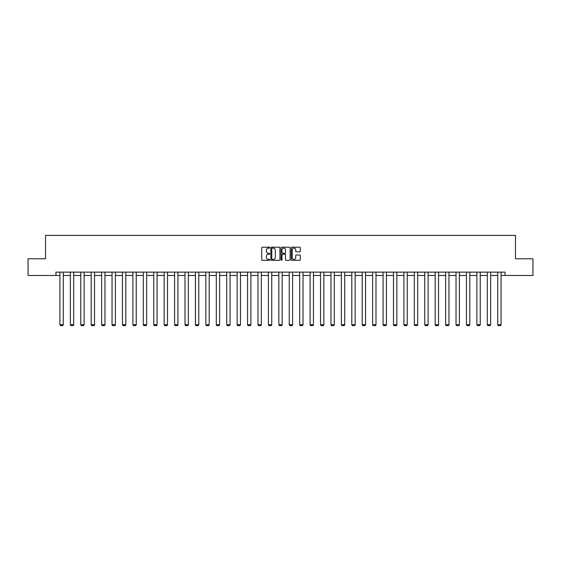 <?xml version="1.0" encoding="UTF-8"?>
<svg xmlns="http://www.w3.org/2000/svg" width="561" height="561" viewBox="0 0 561 561"><rect width="100%" height="100%" fill="white"/><g stroke="black" fill="none" stroke-linecap="round" stroke-linejoin="round"><path stroke-width="0.84" d="M269.806 247.667A0.456 0.456 0 0 0 269.35 247.205L262.38 247.205A0.659 0.659 0 0 0 261.728 247.864L261.728 259.666A0.659 0.659 0 0 0 262.38 260.325L269.35 260.325A0.456 0.456 0 0 0 269.806 259.862A0.456 0.456 0 0 0 269.35 259.406L268.446 259.406A2.097 2.097 0 0 1 266.349 257.31L266.349 256.321A2.097 2.097 0 0 1 268.446 254.224L269.35 254.224A0.456 0.456 0 0 0 269.806 253.768A0.456 0.456 0 0 0 269.35 253.306L268.446 253.306A2.097 2.097 0 0 1 266.349 251.209L266.349 250.22A2.097 2.097 0 0 1 268.446 248.123L269.35 248.123A0.456 0.456 0 0 0 269.806 247.667M299.665 251.833A0.659 0.659 0 0 0 300.324 251.174L300.324 247.864A0.659 0.659 0 0 0 299.665 247.205L291.93 247.205A0.659 0.659 0 0 0 291.271 247.864L291.271 259.666A0.659 0.659 0 0 0 291.93 260.325L299.665 260.325A0.659 0.659 0 0 0 300.324 259.666L300.324 255.669A0.659 0.659 0 0 0 299.665 255.01L296.355 255.01A0.659 0.659 0 0 0 295.703 255.669L295.703 257.653A1.753 1.753 0 0 1 293.943 259.406A1.753 1.753 0 0 1 292.19 257.653L292.19 249.876A1.753 1.753 0 0 1 293.943 248.123A1.753 1.753 0 0 1 295.703 249.876L295.703 251.174A0.659 0.659 0 0 0 296.355 251.833L299.665 251.833M55.946 275.479L28.05 275.479L28.05 258.775L45.525 258.775L45.525 235.389L515.475 235.389L515.475 258.775L532.95 258.775L532.95 275.479L505.054 275.479L505.054 272.141L55.946 272.141L55.946 275.479L59.922 275.479M279.925 247.864A0.659 0.659 0 0 0 279.273 247.205L271.531 247.205A0.659 0.659 0 0 0 270.872 247.864L270.872 259.666A0.659 0.659 0 0 0 271.531 260.325L279.273 260.325A0.659 0.659 0 0 0 279.925 259.666L279.925 247.864M281.727 247.205L289.469 247.205A0.659 0.659 0 0 1 290.128 247.864L290.128 259.666A0.659 0.659 0 0 1 289.469 260.325L286.159 260.325A0.659 0.659 0 0 1 285.5 259.666L285.5 254.883A0.659 0.659 0 0 0 284.848 254.224L282.646 254.224A0.659 0.659 0 0 0 281.994 254.883L281.994 259.862A0.456 0.456 0 0 1 281.531 260.325A0.456 0.456 0 0 1 281.075 259.862L281.075 247.864A0.659 0.659 0 0 1 281.727 247.205M63.267 275.479L70.349 275.479M73.687 275.479L80.77 275.479M84.115 275.479L91.198 275.479M94.536 275.479L101.618 275.479M104.963 275.479L112.046 275.479M115.384 275.479L122.466 275.479M125.811 275.479L132.894 275.479M136.232 275.479L143.314 275.479M146.659 275.479L153.742 275.479M157.08 275.479L164.163 275.479M167.508 275.479L174.59 275.479M177.928 275.479L185.011 275.479M188.356 275.479L195.438 275.479M198.776 275.479L205.859 275.479M209.204 275.479L216.287 275.479M219.624 275.479L226.707 275.479M230.052 275.479L237.135 275.479M240.473 275.479L247.555 275.479M250.9 275.479L257.983 275.479M261.321 275.479L268.403 275.479M271.748 275.479L278.831 275.479M282.169 275.479L289.252 275.479M292.597 275.479L299.679 275.479M303.017 275.479L310.1 275.479M313.445 275.479L320.527 275.479M323.865 275.479L330.948 275.479M334.293 275.479L341.376 275.479M344.713 275.479L351.796 275.479M355.141 275.479L362.224 275.479M365.562 275.479L372.644 275.479M375.989 275.479L383.072 275.479M386.41 275.479L393.492 275.479M396.837 275.479L403.92 275.479M407.258 275.479L414.341 275.479M417.686 275.479L424.768 275.479M428.106 275.479L435.189 275.479M438.534 275.479L445.616 275.479M448.954 275.479L456.037 275.479M459.382 275.479L466.464 275.479M469.802 275.479L476.885 275.479M480.23 275.479L487.313 275.479M490.651 275.479L497.733 275.479M501.078 275.479L505.054 275.479M272.253 248.123A0.456 0.456 0 0 0 271.79 248.586L271.79 258.944A0.456 0.456 0 0 0 272.253 259.406L273.2 259.406A2.097 2.097 0 0 0 275.304 257.31L275.304 250.22A2.097 2.097 0 0 0 273.2 248.123L272.253 248.123M285.5 249.911A1.753 1.753 0 0 0 283.747 248.158A1.753 1.753 0 0 0 281.994 249.911L281.994 252.653A0.659 0.659 0 0 0 282.646 253.306L284.848 253.306A0.659 0.659 0 0 0 285.5 252.653L285.5 249.911M63.267 272.141L63.267 324.742L59.922 324.742L59.922 272.141M63.267 324.742L62.762 325.611L60.427 325.611L59.922 324.742M73.687 272.141L73.687 324.742L70.349 324.742L70.349 272.141M73.687 324.742L73.189 325.611L70.847 325.611L70.349 324.742M84.115 272.141L84.115 324.742L80.77 324.742L80.77 272.141M84.115 324.742L83.61 325.611L81.275 325.611L80.77 324.742M94.536 272.141L94.536 324.742L91.198 324.742L91.198 272.141M94.536 324.742L94.038 325.611L91.695 325.611L91.198 324.742M104.963 272.141L104.963 324.742L101.618 324.742L101.618 272.141M104.963 324.742L104.458 325.611L102.123 325.611L101.618 324.742M115.384 272.141L115.384 324.742L112.046 324.742L112.046 272.141M115.384 324.742L114.886 325.611L112.544 325.611L112.046 324.742M125.811 272.141L125.811 324.742L122.466 324.742L122.466 272.141M125.811 324.742L125.306 325.611L122.971 325.611L122.466 324.742M136.232 272.141L136.232 324.742L132.894 324.742L132.894 272.141M136.232 324.742L135.734 325.611L133.392 325.611L132.894 324.742M146.659 272.141L146.659 324.742L143.314 324.742L143.314 272.141M146.659 324.742L146.155 325.611L143.819 325.611L143.314 324.742M157.08 272.141L157.08 324.742L153.742 324.742L153.742 272.141M157.08 324.742L156.582 325.611L154.24 325.611L153.742 324.742M167.508 272.141L167.508 324.742L164.163 324.742L164.163 272.141M167.508 324.742L167.003 325.611L164.668 325.611L164.163 324.742M177.928 272.141L177.928 324.742L174.59 324.742L174.59 272.141M177.928 324.742L177.43 325.611L175.088 325.611L174.59 324.742M188.356 272.141L188.356 324.742L185.011 324.742L185.011 272.141M188.356 324.742L187.851 325.611L185.516 325.611L185.011 324.742M198.776 272.141L198.776 324.742L195.438 324.742L195.438 272.141M198.776 324.742L198.278 325.611L195.936 325.611L195.438 324.742M209.204 272.141L209.204 324.742L205.859 324.742L205.859 272.141M209.204 324.742L208.699 325.611L206.364 325.611L205.859 324.742M219.624 272.141L219.624 324.742L216.287 324.742L216.287 272.141M219.624 324.742L219.127 325.611L216.784 325.611L216.287 324.742M230.052 272.141L230.052 324.742L226.707 324.742L226.707 272.141M230.052 324.742L229.547 325.611L227.212 325.611L226.707 324.742M240.473 272.141L240.473 324.742L237.135 324.742L237.135 272.141M240.473 324.742L239.975 325.611L237.633 325.611L237.135 324.742M250.9 272.141L250.9 324.742L247.555 324.742L247.555 272.141M250.9 324.742L250.395 325.611L248.06 325.611L247.555 324.742M261.321 272.141L261.321 324.742L257.983 324.742L257.983 272.141M261.321 324.742L260.823 325.611L258.481 325.611L257.983 324.742M271.748 272.141L271.748 324.742L268.403 324.742L268.403 272.141M271.748 324.742L271.244 325.611L268.908 325.611L268.403 324.742M282.169 272.141L282.169 324.742L278.831 324.742L278.831 272.141M282.169 324.742L281.671 325.611L279.329 325.611L278.831 324.742M292.597 272.141L292.597 324.742L289.252 324.742L289.252 272.141M292.597 324.742L292.092 325.611L289.757 325.611L289.252 324.742M303.017 272.141L303.017 324.742L299.679 324.742L299.679 272.141M303.017 324.742L302.519 325.611L300.177 325.611L299.679 324.742M313.445 272.141L313.445 324.742L310.1 324.742L310.1 272.141M313.445 324.742L312.94 325.611L310.605 325.611L310.1 324.742M323.865 272.141L323.865 324.742L320.527 324.742L320.527 272.141M323.865 324.742L323.367 325.611L321.025 325.611L320.527 324.742M334.293 272.141L334.293 324.742L330.948 324.742L330.948 272.141M334.293 324.742L333.788 325.611L331.453 325.611L330.948 324.742M344.713 272.141L344.713 324.742L341.376 324.742L341.376 272.141M344.713 324.742L344.216 325.611L341.873 325.611L341.376 324.742M355.141 272.141L355.141 324.742L351.796 324.742L351.796 272.141M355.141 324.742L354.636 325.611L352.301 325.611L351.796 324.742M365.562 272.141L365.562 324.742L362.224 324.742L362.224 272.141M365.562 324.742L365.064 325.611L362.722 325.611L362.224 324.742M375.989 272.141L375.989 324.742L372.644 324.742L372.644 272.141M375.989 324.742L375.484 325.611L373.149 325.611L372.644 324.742M386.41 272.141L386.41 324.742L383.072 324.742L383.072 272.141M386.41 324.742L385.912 325.611L383.57 325.611L383.072 324.742M396.837 272.141L396.837 324.742L393.492 324.742L393.492 272.141M396.837 324.742L396.332 325.611L393.997 325.611L393.492 324.742M407.258 272.141L407.258 324.742L403.92 324.742L403.92 272.141M407.258 324.742L406.76 325.611L404.418 325.611L403.92 324.742M417.686 272.141L417.686 324.742L414.341 324.742L414.341 272.141M417.686 324.742L417.181 325.611L414.845 325.611L414.341 324.742M428.106 272.141L428.106 324.742L424.768 324.742L424.768 272.141M428.106 324.742L427.608 325.611L425.266 325.611L424.768 324.742M438.534 272.141L438.534 324.742L435.189 324.742L435.189 272.141M438.534 324.742L438.029 325.611L435.694 325.611L435.189 324.742M448.954 272.141L448.954 324.742L445.616 324.742L445.616 272.141M448.954 324.742L448.456 325.611L446.114 325.611L445.616 324.742M459.382 272.141L459.382 324.742L456.037 324.742L456.037 272.141M459.382 324.742L458.877 325.611L456.542 325.611L456.037 324.742M469.802 272.141L469.802 324.742L466.464 324.742L466.464 272.141M469.802 324.742L469.305 325.611L466.962 325.611L466.464 324.742M480.23 272.141L480.23 324.742L476.885 324.742L476.885 272.141M480.23 324.742L479.725 325.611L477.39 325.611L476.885 324.742M490.651 272.141L490.651 324.742L487.313 324.742L487.313 272.141M490.651 324.742L490.153 325.611L487.811 325.611L487.313 324.742M501.078 272.141L501.078 324.742L497.733 324.742L497.733 272.141M501.078 324.742L500.573 325.611L498.238 325.611L497.733 324.742"/></g></svg>
